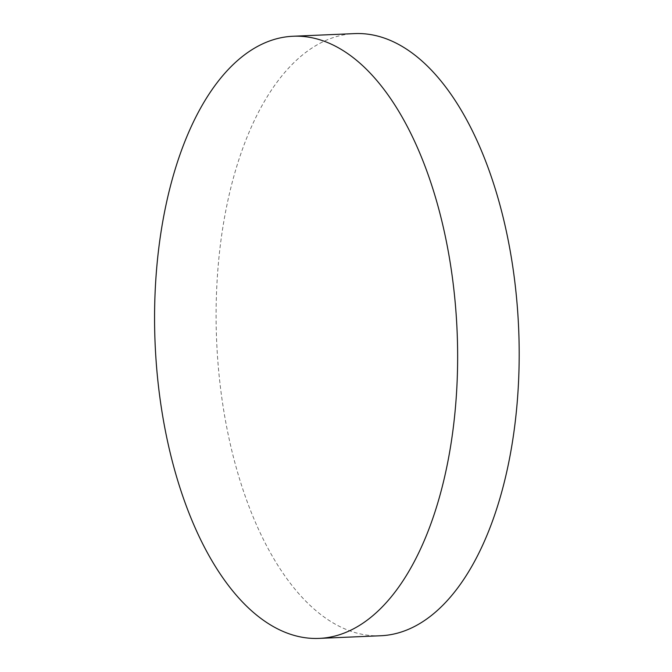 <?xml version="1.0" encoding="UTF-8"?>
<svg xmlns="http://www.w3.org/2000/svg" width="672" height="672" viewBox="0 0 672 672"><rect width="100%" height="100%" fill="white"/><g stroke="black" fill="none" stroke-linecap="round" stroke-linejoin="round"><path stroke-width="0.5" stroke-dasharray="3.36 2.52" d="M380.57 635.754A301.358 151.15 87.5 0 1 310.094 605.413A301.358 151.15 87.5 0 1 217.829 270.169A301.358 151.15 87.5 0 1 354.715 33.6"/><path stroke-width="1.01" d="M165.892 205.43A301.358 151.15 87.5 0 1 293.177 36.246A301.358 151.15 87.5 0 1 363.653 66.587A301.358 151.15 87.5 0 1 446.317 469.216A301.358 151.15 87.5 0 1 319.032 638.4A301.358 151.15 87.5 0 1 248.564 608.051A301.358 151.15 87.5 0 1 165.892 205.43M293.177 36.246L354.715 33.6A301.358 151.15 87.5 0 1 425.183 63.949A301.358 151.15 87.5 0 1 517.457 399.193A301.358 151.15 87.5 0 1 380.57 635.754L319.032 638.4"/></g></svg>
